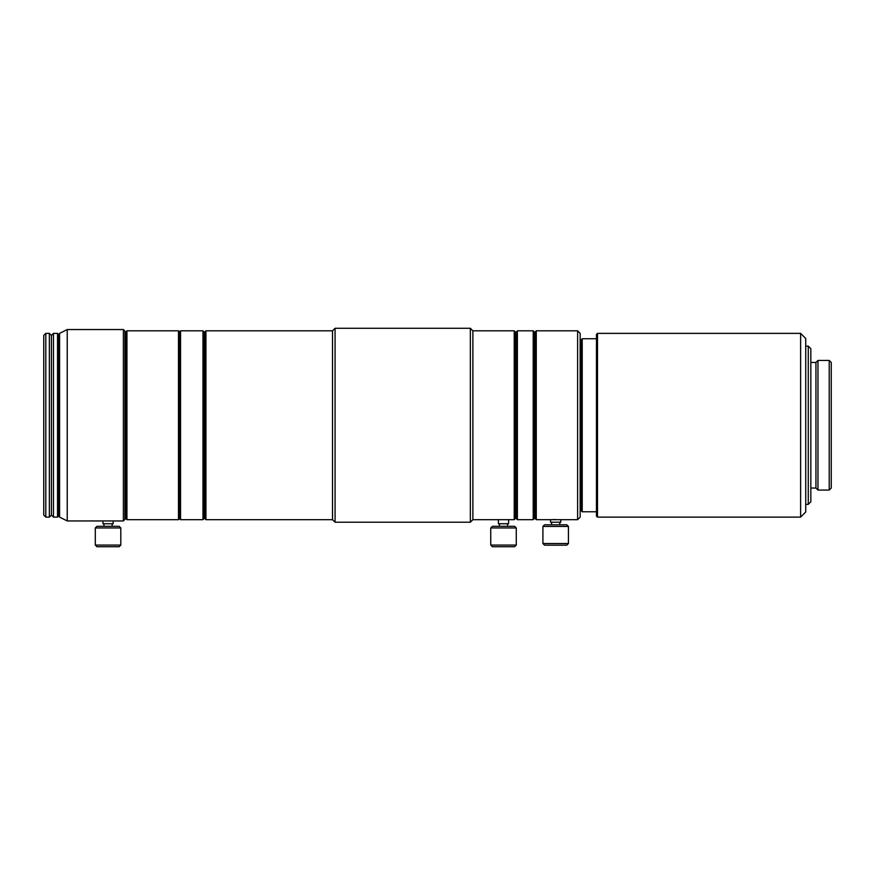 <?xml version="1.0" encoding="UTF-8"?>
<svg xmlns="http://www.w3.org/2000/svg" width="875" height="875" viewBox="0 0 875 875"><rect width="100%" height="100%" fill="white"/><g stroke="black" fill="none" stroke-linecap="round" stroke-linejoin="round"><path stroke-width="1.31" d="M566.77 545.191L544.567 545.191L542.916 543.539L568.433 543.539L566.77 545.191M542.916 526.433L544.567 524.781L566.77 524.781L568.433 526.433L542.916 526.433L542.916 543.539M577.62 519.673L577.62 330.827L580.169 333.375L580.169 517.125L577.62 519.673L536.277 519.673L536.277 330.827L535.259 331.844L535.259 518.656L536.277 519.673M560.777 519.673L560.777 522.222L550.572 522.222L550.572 519.673L555.669 519.531M514.609 546.722L492.406 546.722L490.744 545.07L516.272 545.07L514.609 546.722M490.744 527.964L492.406 526.312L514.609 526.312L516.272 527.964L490.744 527.964L490.744 545.07M514.227 519.673L514.227 330.827L515.244 331.844L515.244 518.656L514.227 519.673L472.883 519.673L472.883 330.827L470.334 328.278L335.081 328.278L335.081 522.222L332.522 519.673L332.522 330.827L205.953 330.827L205.953 519.673L204.925 518.656L204.925 331.844L205.953 330.827M508.616 519.673L508.616 523.753L498.4 523.753L498.4 519.673M119.164 546.722L96.961 546.722L95.298 545.07L120.816 545.07L119.164 546.722M95.298 527.964L96.961 526.312L119.164 526.312L120.816 527.964L95.298 527.964L95.298 545.07M120.816 527.964L120.816 545.07M103.972 523.753L103.972 526.312M112.142 523.753L112.142 526.312M113.159 520.953L102.955 520.953L102.955 523.753L113.159 523.753L113.159 520.953L123.375 520.953L123.375 329.547L67.233 329.547L67.233 520.953L59.577 517.125L59.577 333.375L67.233 329.547M43.75 515.08L43.75 335.42L45.795 333.375L45.795 517.125L43.75 515.08M49.361 333.375L51.406 335.42L51.406 515.08L49.361 517.125L49.361 333.375L45.795 333.375M49.361 517.125L45.795 517.125M51.406 515.08L53.452 517.125L53.452 333.375L51.406 335.42M57.531 333.375L58.548 334.403L58.548 516.097L57.531 517.125L57.531 333.375L53.452 333.375M57.531 517.125L53.452 517.125M59.577 339.5L58.548 338.483M59.577 511L58.548 512.017M123.375 520.953L124.906 519.422L124.906 331.078L123.375 329.547M125.923 339.5L124.906 338.483M125.923 511L124.906 512.017M125.923 518.656L125.923 331.844L126.941 330.827L126.941 519.673L125.923 518.656M178.489 330.827L179.506 331.844L179.506 518.656L178.489 519.673L178.489 330.827L126.941 330.827M178.489 519.673L126.941 519.673M179.506 518.656L180.534 519.673L180.534 330.827L179.506 331.844M202.989 330.827L204.006 331.844L204.006 518.656L202.989 519.673L202.989 330.827L180.534 330.827M202.989 519.673L180.534 519.673M204.925 339.402L204.006 338.483M204.925 511.098L204.006 512.017M332.522 519.673L205.953 519.673M332.522 330.827L335.081 328.278M472.883 519.673L470.334 522.222L470.334 328.278M470.334 522.222L335.081 522.222M516.37 337.05L515.244 335.934M516.37 513.45L515.244 514.566M516.37 518.656L516.37 331.844L517.388 330.827L517.388 519.673L516.37 518.656M533.214 330.827L534.231 331.844L534.231 518.656L533.214 519.673L533.214 330.827L517.388 330.827M533.214 519.673L517.388 519.673M534.231 513.548L535.259 514.566M534.231 336.952L535.259 335.934M580.169 508.441L581.186 509.469M580.169 342.059L581.186 341.031M581.186 510.737L581.186 339.762L582.214 338.734L582.214 511.766L581.186 510.737M596.466 338.734L582.214 338.734M596.466 511.766L582.214 511.766M596.466 516.097L596.466 334.403L597.494 333.375L597.494 517.125L596.466 516.097M800.625 333.375L805.733 338.483L805.733 512.017L800.625 517.125L800.625 333.375L597.494 333.375M800.625 517.125L597.494 517.125M808.281 346.139L810.83 348.688L810.83 501.812L808.281 504.361L808.281 346.139L805.733 346.139M808.281 504.361L805.733 504.361M810.83 488.042L815.938 488.042L815.938 362.458L810.83 362.458M815.938 488.042L817.961 490.066L817.961 360.434L815.938 362.458M829.227 360.434L831.25 362.458L831.25 488.042L829.227 490.066L829.227 360.434L817.961 360.434M829.227 490.066L817.961 490.066M102.955 520.953L67.233 520.953M514.227 330.827L472.883 330.827M577.62 330.827L536.277 330.827M568.433 526.433L568.433 543.539M559.759 522.222L559.759 524.781M516.272 527.964L516.272 545.07M507.587 523.753L507.587 526.312M499.428 523.753L499.428 526.312M551.589 522.222L551.589 524.781"/></g></svg>
